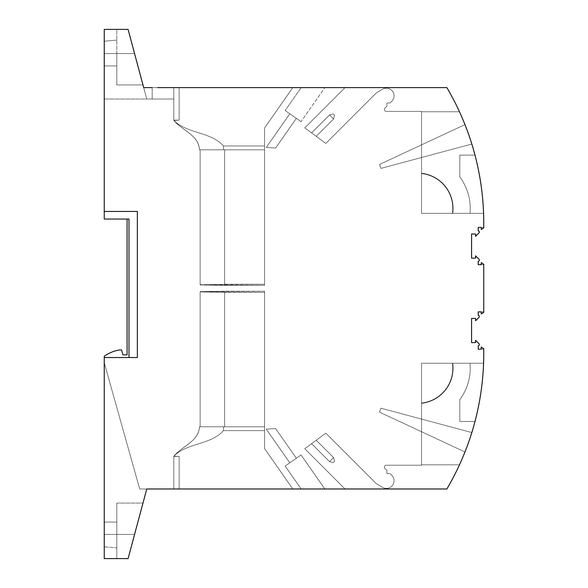 <?xml version="1.0" encoding="UTF-8"?>
<svg xmlns="http://www.w3.org/2000/svg" width="588" height="588" viewBox="0 0 588 588"><rect width="100%" height="100%" fill="white"/><g stroke="black" fill="none" stroke-linecap="round" stroke-linejoin="round"><path stroke-width="0.44" stroke-dasharray="2.94 2.21" d="M122.892 354.873L121.569 349.926L119.849 349.926A36.14 36.14 -179.3 0 0 104.252 356.24A36.14 36.14 0 0 1 119.849 349.926A36.14 36.14 0 0 0 104.252 356.24L104.252 534.441L104.252 522.078L116.806 522.078L104.252 522.078L116.806 522.078L116.806 534.441L116.806 503.056L116.806 534.441L116.806 503.056L116.806 534.441L134.571 534.441L128.096 558.6L104.252 558.6L104.252 362.767L139.694 488.981L146.757 488.981L128.096 558.6L142.98 503.056L128.096 558.6L116.806 558.6L116.806 534.441L134.571 534.441L128.096 558.6L116.806 558.6L116.806 534.441L134.571 534.441L116.806 534.441L116.806 547.906L104.252 546.803L104.252 534.441L116.806 534.441L116.806 547.906L104.252 546.803L104.252 534.441L116.806 534.441L116.806 558.6L128.096 558.6L104.252 558.6L104.252 357.533L137.349 357.533L137.349 211.445L104.252 211.445L104.252 219.052L128.985 219.052L128.985 357.533L137.349 357.533L137.349 211.445L104.252 211.445L104.252 219.052L128.985 219.052L128.985 357.533L137.349 357.533L137.349 211.445L104.252 211.445L104.252 219.052L127.082 219.052L127.082 354.873L122.892 354.873L121.569 349.926L119.849 349.926L121.569 349.926L122.892 354.873L127.082 354.873L127.082 219.052L104.252 219.052L104.252 211.445L137.349 211.445L104.252 211.445L137.349 211.445L137.349 357.533L104.252 357.533L137.349 357.533L128.985 357.533L128.985 219.052L104.252 219.052L104.252 211.445L104.252 219.052L128.985 219.052M333.198 113.962L329.523 114.947L333.198 113.962L334.543 115.307L333.198 113.962L329.523 114.947L333.558 118.982L334.543 115.307L333.558 118.982L329.523 114.947L311.574 132.895L316.219 136.328L311.574 132.895L316.219 136.328L311.574 132.895L316.219 136.328L311.574 132.895L316.219 136.328L311.574 132.895L329.523 114.947L333.198 113.962L334.543 115.307L333.198 113.962L329.523 114.947L333.558 118.982L316.219 136.328L333.558 118.982L334.543 115.307L333.558 118.982L329.523 114.947L311.574 132.895L329.523 114.947L333.198 113.962L334.543 115.307L333.198 113.962L334.543 115.307L333.558 118.982L316.219 136.328L333.558 118.982L334.543 115.307L333.558 118.982L329.523 114.947L333.558 118.982L316.219 136.328L333.558 118.982L316.219 136.328L333.558 118.982L334.543 115.307L333.198 113.962L329.523 114.947L311.574 132.895L329.523 114.947L333.198 113.962M382.626 89.244A7.607 7.607 0 0 1 391.814 101.217A7.607 7.607 13 0 0 382.626 89.244L376.357 92.867L382.626 89.244A7.607 7.607 -167 0 1 391.814 101.217A7.607 7.607 13 0 0 382.626 89.244A7.607 7.607 -167 0 1 391.814 101.217A7.607 7.607 13 0 0 382.626 89.244L376.357 92.867L382.626 89.244A7.607 7.607 -167 0 1 391.814 101.217A7.607 7.607 13 0 0 382.626 89.244L376.357 92.867L382.626 89.244L376.357 92.867L325.803 143.421L376.357 92.867L325.803 143.421L376.357 92.867L325.803 143.421L376.357 92.867L325.803 143.421L376.357 92.867L382.626 89.244A7.607 7.607 -167 0 1 391.814 101.217L390.006 103.018L386.941 103.018L386.941 106.09L384.89 108.141A1.904 1.904 13 0 0 386.235 111.389L421.545 111.389L421.545 213.348L483.579 213.348A266.313 266.313 13 0 0 446.865 87.605A266.313 266.313 0 0 1 483.748 222.823L483.748 227.806L483.748 227.424L478.228 227.424L478.228 230.886L478.228 227.424L481.278 227.424L478.228 227.424L481.278 227.424L481.278 229.541L483.748 227.806L483.748 227.424L481.278 227.424L481.278 229.541L483.748 227.806L481.278 229.541L483.748 227.806L483.748 222.823L483.748 227.806L483.748 227.424L481.278 227.424L481.278 229.541L481.278 227.424L481.278 229.541L483.748 227.806L483.748 227.424L481.278 227.424L481.278 229.541L483.748 227.806L483.748 227.424L481.278 227.424L481.278 229.541L483.748 227.806L483.748 222.823L483.748 227.424L481.278 227.424L481.278 229.541L483.748 227.806L483.748 227.424L481.278 227.424L481.278 229.541L483.748 227.424L478.228 227.424L478.228 230.886A1.139 1.139 0 0 1 479.036 232.833A1.139 1.139 0 0 0 478.228 230.886A1.139 1.139 0 0 1 479.036 232.833L475.567 236.303L479.036 232.833A1.139 1.139 0 0 0 478.228 230.886A1.139 1.139 0 0 1 479.036 232.833L475.567 236.303L475.567 233.987L471.576 233.987L471.576 258.139L471.576 233.987L475.567 233.987L471.576 233.987L475.567 233.987L475.567 236.303L475.567 233.987L475.567 236.303L479.036 232.833L475.567 236.303L475.567 233.987L471.576 233.987L471.576 258.139L475.567 258.139L471.576 258.139L471.576 233.987L471.576 258.139L475.567 258.139L475.567 255.824L475.567 258.139L471.576 258.139L475.567 258.139L475.567 255.824L479.036 259.293A1.139 1.139 0 0 1 478.228 261.248L478.228 264.703L483.748 264.703L481.278 262.586L481.278 264.703L483.748 264.703L483.748 264.321L483.748 312.265L483.748 311.883L481.278 311.883L481.278 313.999L483.748 311.883L481.278 311.883L481.278 313.999L483.748 311.883L478.228 311.883L478.228 315.344L478.228 311.883L481.278 311.883L478.228 311.883L481.278 311.883L481.278 313.999L481.278 311.883L481.278 313.999L483.748 312.265L483.748 264.321L483.748 312.265L483.748 311.883L481.278 311.883L481.278 313.999L483.748 312.265L483.748 264.321L481.278 262.586L483.748 264.321L481.278 262.586L481.278 264.703L478.228 264.703L478.228 261.248L478.228 264.703L478.228 261.248L478.228 264.703L481.278 264.703L481.278 262.586L483.748 264.321L481.278 262.586L481.278 264.703L483.748 264.703L481.278 262.586L481.278 264.703L483.748 264.703L481.278 262.586L481.278 264.703L478.228 264.703L483.748 264.703L481.278 262.586L481.278 264.703L483.748 264.703L481.278 262.586L481.278 264.703L483.748 264.703L481.278 262.586L481.278 264.703L483.748 264.703L483.748 311.883L481.278 311.883L481.278 313.999L483.748 312.265L483.748 311.883L481.278 311.883L481.278 313.999L483.748 311.883L478.228 311.883L478.228 315.344A1.139 1.139 0 0 1 479.036 317.292A1.139 1.139 0 0 0 478.228 315.344A1.139 1.139 0 0 1 479.036 317.292L475.567 320.761L479.036 317.292A1.139 1.139 0 0 0 478.228 315.344A1.139 1.139 0 0 1 479.036 317.292L475.567 320.761L475.567 318.446L471.576 318.446L471.576 342.606L475.567 342.606L475.567 340.283L475.567 342.606L471.576 342.606L475.567 342.606L471.576 342.606L471.576 318.446L471.576 342.606L471.576 318.446L475.567 318.446L471.576 318.446L475.567 318.446L475.567 320.761L475.567 318.446L475.567 320.761L479.036 317.292L475.567 320.761L475.567 318.446L471.576 318.446L471.576 342.606L475.567 342.606L475.567 340.283L479.036 343.752A1.139 1.139 0 0 1 478.228 345.707L478.228 349.162L483.748 349.162L483.748 348.78L481.278 347.045L481.278 349.162L483.748 349.162L483.748 348.78L483.748 353.763L483.748 348.78L481.278 347.045L481.278 349.162L478.228 349.162L478.228 345.707L478.228 349.162L478.228 345.707L478.228 349.162L483.748 349.162L483.748 348.78L481.278 347.045L483.748 348.78L481.278 347.045L483.748 348.78L481.278 347.045L481.278 349.162L481.278 347.045L481.278 349.162L483.748 349.162L481.278 347.045L481.278 349.162L483.748 349.162L481.278 347.045L481.278 349.162L478.228 349.162L483.748 349.162L483.748 348.78L481.278 347.045L481.278 349.162L483.748 349.162L483.748 348.78L481.278 347.045L481.278 349.162L483.748 349.162L483.748 353.763A266.313 266.313 0 0 1 446.865 488.981A266.313 266.313 167 0 0 483.579 363.244A266.313 266.313 -13 0 1 446.865 488.981A266.313 266.313 0 0 0 483.748 353.763A266.313 266.313 0 0 1 446.865 488.981L146.757 488.981L128.096 558.6L146.757 488.981L446.865 488.981L139.694 488.981L104.252 362.767L139.694 488.981L446.865 488.981L345.024 488.981L304.775 448.725L345.024 488.981L446.865 488.981A266.313 266.313 167 0 0 483.579 363.244L421.545 363.244L483.579 363.244L421.545 363.244L470.01 363.244L421.545 363.244L421.545 464.821L421.545 363.244L483.579 363.244A266.313 266.313 -13 0 1 446.865 488.981L345.024 488.981L304.775 448.725L345.024 488.981L446.865 488.981A266.313 266.313 167 0 0 483.579 363.244A266.313 266.313 -13 0 1 446.865 488.981L345.024 488.981L304.775 448.725L345.024 488.981L301.181 488.981L324.87 488.981L301.034 454.943L285.136 466.071L301.034 454.943L285.136 466.071L301.034 454.943L285.136 466.071L301.034 454.943L285.136 466.071L301.034 454.943L324.87 488.981L301.181 488.981L285.136 466.071L301.181 488.981L324.87 488.981L301.181 488.981L324.87 488.981L301.034 454.943L324.87 488.981L301.181 488.981L285.136 466.071L301.181 488.981L179.142 488.981L179.142 456.45L173.82 456.45L173.82 488.981L179.142 488.981L179.142 456.45L179.142 488.981L179.142 456.45L173.82 456.178C187.351 442.646 210.673 445.013 223.499 430.614C210.673 445.013 187.351 442.646 173.82 456.178C182.037 446.233 198.7 441.507 199.442 426.778C198.979 440.346 184.191 445.425 176.055 453.943L173.82 456.178C187.351 442.646 210.673 445.013 223.499 430.614L223.558 426.778L199.442 426.778C198.979 440.346 184.191 445.425 176.055 453.943L176.055 453.943C184.191 445.425 198.979 440.346 199.442 426.778C198.979 440.346 184.191 445.425 176.055 453.943L173.82 456.178C182.037 446.233 198.7 441.507 199.442 426.778C198.979 440.346 184.191 445.425 176.055 453.943L173.82 456.178C187.351 442.646 210.673 445.013 223.499 430.614C210.673 445.013 187.351 442.646 173.82 456.178C182.037 446.233 198.7 441.507 199.442 426.778L223.558 426.778L223.499 430.614L223.558 426.778L199.442 426.778L223.558 426.778L223.499 430.614C210.673 445.013 187.351 442.646 173.82 456.178C187.351 442.646 210.673 445.013 223.499 430.614L223.558 426.778L199.442 426.778C198.979 440.346 184.191 445.425 176.055 453.943L173.82 456.178C182.037 446.233 198.7 441.507 199.442 426.778L223.558 426.778L223.499 430.614C210.673 445.013 187.351 442.646 173.82 456.178L179.142 456.45L179.142 488.981L179.142 456.45L173.82 456.45L173.82 488.981L179.142 488.981L179.142 456.45L173.82 456.45L173.82 488.981L179.142 488.981L179.142 456.45L179.142 488.981L179.142 456.45L173.82 456.178L179.142 456.45L179.142 488.981L179.142 456.45L173.82 456.45L173.82 488.981L179.142 488.981L179.142 456.45L173.82 456.45L173.82 488.981L179.142 488.981L179.142 456.45L173.82 456.178L173.82 488.981L179.142 488.981L179.142 456.45L173.82 456.45L176.055 453.943C184.191 445.425 198.979 440.346 199.442 426.778L223.558 426.778L199.442 426.778C198.979 440.346 184.191 445.425 176.055 453.943L173.82 456.178L176.055 453.943L173.82 456.178L173.82 488.981L179.142 488.981L179.142 456.45L173.82 456.45L173.82 488.981L146.757 488.981L142.98 503.056L116.806 503.056L116.806 558.6L116.806 534.441L116.806 547.906L104.252 546.803L116.806 547.906L104.252 546.803L104.252 534.441L116.806 534.441L104.252 534.441M173.82 99.019L173.82 87.605L143.692 87.605L446.865 87.605L152.189 87.605L446.865 87.605L345.024 87.605L304.775 127.861L325.803 143.421L304.775 127.861L345.024 87.605L292.824 87.605L264.585 127.934L264.585 145.971L264.585 127.934L264.585 145.971L264.585 127.934L292.824 87.605L264.585 127.934L292.824 87.605L264.585 127.934L264.585 145.971L264.585 127.934L292.824 87.605L179.142 87.605L179.142 120.136L173.82 120.136L173.82 87.605L143.692 87.605L146.757 99.019L173.82 99.019L173.82 87.605L179.142 87.605L179.142 120.136L173.82 120.136L173.82 87.605L173.82 99.019L173.82 87.605L152.189 87.605L152.189 99.019L173.82 99.019L173.82 87.605L173.82 120.136L173.82 87.605L173.82 120.136L179.142 120.136L173.82 120.136L179.142 120.136L173.82 120.136L173.82 87.605L143.692 87.605L146.757 99.019L173.82 99.019L157.518 99.019L173.82 99.019L173.82 87.605L152.189 87.605L152.189 99.019L173.82 99.019L173.82 87.605L143.692 87.605L146.757 99.019L173.82 99.019L173.82 87.605L152.189 87.605L152.189 99.019L173.82 99.019L104.252 99.019L152.189 99.019L152.189 87.605L446.865 87.605A266.313 266.313 0 0 1 483.748 222.823A266.313 266.313 0 0 0 446.865 87.605A266.313 266.313 -167 0 1 483.579 213.348A266.313 266.313 13 0 0 446.865 87.605A266.313 266.313 -167 0 1 483.579 213.348L421.545 213.348L421.545 111.764L421.545 213.348L483.579 213.348L452.392 213.348A35.001 35.001 167.2 0 0 421.545 173.607A35.001 35.001 167.2 0 1 452.392 213.348L470.01 213.348A52.501 52.501 0.4 0 0 459.809 176.988L459.809 155.114L474.994 155.114A266.313 266.313 -168.8 0 0 459.485 111.764A266.313 266.313 150.4 0 1 474.994 155.114L459.809 155.114L474.994 155.114A266.313 266.313 -168.8 0 0 459.485 111.764L421.545 111.764L459.485 111.764A266.313 266.313 150.4 0 1 474.994 155.114A266.313 266.313 -168.8 0 0 459.485 111.764L421.545 111.764L421.545 173.225A35.383 35.383 167.2 0 1 452.775 213.348L483.579 213.348A266.313 266.313 13 0 0 446.865 87.605L345.024 87.605L446.865 87.605A266.313 266.313 0 0 1 483.748 222.823A266.313 266.313 0 0 0 483.579 213.348L421.545 213.348L421.545 173.225A35.383 35.383 167.2 0 1 452.775 213.348L452.392 213.348A35.001 35.001 167.2 0 0 421.545 173.607A35.001 35.001 167.2 0 1 452.392 213.348L470.01 213.348A52.501 52.501 0.4 0 0 459.809 176.988L459.809 155.114L474.994 155.114A266.313 266.313 150.4 0 0 459.485 111.764L421.545 111.764L421.545 173.225A35.383 35.383 167.2 0 1 452.775 213.348L421.545 213.348L421.545 173.225A35.383 35.383 167.2 0 1 452.775 213.348L470.01 213.348L452.775 213.348A35.383 35.383 167.2 0 0 421.545 173.225L421.545 111.764L459.485 111.764L421.545 111.764L421.545 173.607A35.001 35.001 167.2 0 1 452.392 213.348A35.001 35.001 167.2 0 0 421.545 173.607L421.545 213.348L470.01 213.348A52.501 52.501 0.4 0 0 459.809 176.988L459.809 155.114L474.994 155.114A266.313 266.313 -168.8 0 0 459.485 111.764L421.545 111.764L421.545 173.225A35.383 35.383 167.2 0 1 452.775 213.348L470.01 213.348A52.501 52.501 0.4 0 0 459.809 176.988L459.809 155.114L474.994 155.114A266.313 266.313 150.4 0 0 459.485 111.764L421.545 111.764L421.545 213.348L483.579 213.348L421.545 213.348L421.545 111.389L421.545 213.348L421.545 111.389L421.545 213.348L421.545 111.389L421.545 213.348L421.545 111.389L386.235 111.389A1.904 1.904 -167 0 1 384.89 108.141A1.904 1.904 13 0 0 386.235 111.389L421.545 111.389L386.235 111.389A1.904 1.904 -167 0 1 384.89 108.141A1.904 1.904 13 0 0 386.235 111.389L421.545 111.389L386.235 111.389A1.904 1.904 -167 0 1 384.89 108.141A1.904 1.904 13 0 0 386.235 111.389L421.545 111.389L386.235 111.389A1.904 1.904 -167 0 1 384.89 108.141L386.941 106.09L386.941 103.018L386.941 106.09L384.89 108.141L386.941 106.09L386.941 103.018L386.941 106.09L384.89 108.141L386.941 106.09L386.941 103.018L386.941 106.09L386.941 103.018L390.006 103.018L386.941 103.018L390.006 103.018L386.941 103.018L390.006 103.018L386.941 103.018L390.006 103.018L391.814 101.217M292.824 87.605L179.142 87.605L179.142 120.136L179.142 87.605L179.142 120.136L179.142 87.605L179.142 120.136L173.82 120.415C187.351 133.939 210.673 131.572 223.499 145.971L223.558 149.808L199.442 149.808C198.979 136.24 184.191 131.161 176.055 122.642L173.82 120.415C182.037 130.352 198.7 135.078 199.442 149.808C198.979 136.24 184.191 131.161 176.055 122.642L176.055 122.642C184.191 131.161 198.979 136.24 199.442 149.808C198.979 136.24 184.191 131.161 176.055 122.642L173.82 120.415C187.351 133.939 210.673 131.572 223.499 145.971C210.673 131.572 187.351 133.939 173.82 120.415C182.037 130.352 198.7 135.078 199.442 149.808C198.979 136.24 184.191 131.161 176.055 122.642L176.055 122.642C184.191 131.161 198.979 136.24 199.442 149.808L223.558 149.808L223.499 145.971C210.673 131.572 187.351 133.939 173.82 120.415C187.351 133.939 210.673 131.572 223.499 145.971C210.673 131.572 187.351 133.939 173.82 120.415C182.037 130.352 198.7 135.078 199.442 149.808L223.558 149.808L199.442 149.808L223.558 149.808L223.499 145.971L223.558 149.808L199.442 149.808C198.979 136.24 184.191 131.161 176.055 122.642L173.82 120.415C182.037 130.352 198.7 135.078 199.442 149.808L223.558 149.808L199.442 149.808C198.979 136.24 184.191 131.161 176.055 122.642L173.82 120.415C187.351 133.939 210.673 131.572 223.499 145.971C210.673 131.572 187.351 133.939 173.82 120.415L179.142 120.136L179.142 87.605L179.142 120.136L173.82 120.415L179.142 120.136L179.142 87.605L179.142 120.136L173.82 120.136L179.142 120.136L179.142 87.605L179.142 120.136L179.142 87.605L179.142 120.136L173.82 120.415L176.055 122.642L173.82 120.136L179.142 120.136L179.142 87.605L173.82 87.605L292.824 87.605L173.82 87.605L292.824 87.605L173.82 87.605L173.82 120.136L173.82 87.605L292.824 87.605L264.585 127.934L264.585 145.971L223.499 145.971L223.558 149.808L223.499 145.971L264.585 145.971L264.585 285.364L200.126 284.937L224.631 284.247L224.631 149.808L200.126 149.808L264.585 149.808L264.585 285.364L264.585 149.808L264.585 285.364L224.631 285.364L224.631 149.808L264.585 149.808L264.585 285.364L264.585 145.971L223.499 145.971L264.585 145.971L264.585 149.808L200.126 149.808L264.585 149.808L264.585 145.971L223.499 145.971L264.585 145.971L264.585 149.808L200.126 149.808L264.585 149.808L264.585 285.364L200.126 284.937L200.126 149.808L224.631 149.808L200.126 149.808L200.126 284.673L264.585 284.247L224.631 284.247L224.631 149.808L264.585 149.808L264.585 145.971L264.585 285.364L224.631 285.364L224.631 149.808L264.585 149.808L264.585 127.934L292.824 87.605L157.518 87.605M471.826 144.038A266.313 266.313 -29.6 0 0 464.976 124.605A266.313 266.313 -29.6 0 1 471.826 144.038L380.943 168.388L379.51 164.456L464.976 124.605A266.313 266.313 -29.6 0 1 471.826 144.038L380.943 168.388L379.51 164.456L464.976 124.605A266.313 266.313 -29.6 0 1 471.826 144.038L380.943 168.388L379.51 164.456L464.976 124.605A266.313 266.313 -29.6 0 1 471.826 144.038L380.943 168.388L379.51 164.456L464.976 124.605A266.313 266.313 -29.6 0 1 471.826 144.038L380.943 168.388L379.51 164.456L380.943 168.388L379.51 164.456L380.943 168.388L471.826 144.038A266.313 266.313 -29.6 0 0 464.976 124.605A266.313 266.313 -29.6 0 1 471.826 144.038L380.943 168.388L471.826 144.038M475.567 255.824L479.036 259.293A1.139 1.139 0 0 1 478.228 261.248A1.139 1.139 0 0 0 479.036 259.293A1.139 1.139 0 0 1 478.228 261.248A1.139 1.139 0 0 0 479.036 259.293L475.567 255.824L475.567 258.139L475.567 255.824L479.036 259.293L475.567 255.824M475.567 340.283L479.036 343.752A1.139 1.139 0 0 1 478.228 345.707A1.139 1.139 0 0 0 479.036 343.752A1.139 1.139 0 0 1 478.228 345.707A1.139 1.139 0 0 0 479.036 343.752L475.567 340.283L475.567 342.606L475.567 340.283L479.036 343.752L475.567 340.283M292.824 488.981L264.585 448.651L264.585 430.614L264.585 448.651L264.585 430.614L264.585 448.651L292.824 488.981L179.142 488.981L292.824 488.981L264.585 448.651L292.824 488.981L179.142 488.981L292.824 488.981L264.585 448.651L264.585 430.614L223.499 430.614L223.558 426.778L223.499 430.614L264.585 430.614L264.585 448.651L292.824 488.981L179.142 488.981L292.824 488.981L264.585 448.651L264.585 292.339L200.126 291.913L224.631 291.222L264.585 291.222L264.585 426.778L200.126 426.778L264.585 426.778L264.585 291.222L264.585 426.778L200.126 426.778L264.585 426.778L264.585 292.339L224.631 292.339L224.631 426.778L200.126 426.778L264.585 426.778L200.126 426.778L264.585 426.778L264.585 291.222L264.585 426.778L224.631 426.778L224.631 291.222L264.585 291.222L264.585 430.614L223.499 430.614L264.585 430.614L264.585 448.651L292.824 488.981L173.82 488.981M289.818 462.8L296.359 458.214L289.818 462.8L266.246 429.137L275.581 428.534L266.246 429.137L275.581 428.534L266.246 429.137L275.581 428.534L266.246 429.137L275.581 428.534L266.246 429.137L289.818 462.8L296.359 458.214L275.581 428.534L296.359 458.214L289.818 462.8L266.246 429.137L289.818 462.8L296.359 458.214L275.581 428.534L296.359 458.214L289.818 462.8L266.246 429.137L289.818 462.8L296.359 458.214L275.581 428.534L296.359 458.214L275.581 428.534L296.359 458.214L289.818 462.8L266.246 429.137L289.818 462.8M200.126 291.648L200.126 426.778L200.126 291.648L224.631 291.222L224.631 426.778L224.631 292.339L200.126 291.913L200.126 426.778L200.126 291.648L264.585 291.222L264.585 292.339L224.631 292.339L200.126 291.648L200.126 426.778L200.126 291.648L200.126 426.778L200.126 291.913L224.631 292.339L224.631 426.778L224.631 291.222L264.585 291.222L264.585 292.339L224.631 292.339L224.631 426.778L224.631 291.222L200.126 291.648M116.806 40.094L104.252 41.197L104.252 53.559L116.806 53.559L116.806 84.944L116.806 53.559L116.806 84.944L116.806 53.559L134.571 53.559L142.98 84.944L128.096 29.4L104.252 29.4L104.252 219.052L127.082 219.052L104.252 219.052L104.252 53.559L134.571 53.559L142.98 84.944L128.096 29.4L104.252 29.4L104.252 53.559L134.571 53.559L128.096 29.4L116.806 29.4L128.096 29.4L134.571 53.559L116.806 53.559L116.806 65.922L116.806 40.094L104.252 41.197L104.252 53.559L116.806 53.559L116.806 29.4L116.806 65.922L116.806 29.4L128.096 29.4L104.252 29.4L104.252 211.445L104.252 29.4L128.096 29.4L146.757 99.019L142.98 84.944L116.806 84.944L116.806 65.922L104.252 65.922L116.806 65.922L104.252 65.922L104.252 53.559L104.252 65.922L116.806 65.922L104.252 65.922L104.252 41.197L116.806 40.094M152.189 87.605L152.189 99.019L152.189 87.605L152.189 99.019L104.252 99.019L104.252 211.445L137.349 211.445L137.349 357.533L104.252 357.533L104.252 546.803M345.024 87.605L304.775 127.861L325.803 143.421L304.775 127.861L325.803 143.421L304.775 127.861L345.024 87.605L446.865 87.605A266.313 266.313 -167 0 1 483.579 213.348A266.313 266.313 13 0 0 446.865 87.605L345.024 87.605L304.775 127.861L345.024 87.605L446.865 87.605L345.024 87.605L304.775 127.861L345.024 87.605L446.865 87.605A266.313 266.313 -167 0 1 483.579 213.348M200.126 284.673L200.126 149.808L200.126 284.937L224.631 284.247L264.585 284.247L224.631 284.247L224.631 149.808L224.631 285.364L200.126 284.937L200.126 149.808L200.126 284.937L224.631 284.247L224.631 149.808L224.631 285.364L200.126 284.937L200.126 149.808L200.126 284.673M384.89 468.445L386.941 470.496L384.89 468.445L386.941 470.496L384.89 468.445L386.941 470.496L384.89 468.445L386.941 470.496L386.941 473.568L386.941 470.496L386.941 473.568L390.006 473.568L386.941 473.568L386.941 470.496L386.941 473.568L390.006 473.568L386.941 473.568L390.006 473.568L391.814 475.376A7.607 7.607 -13 0 1 382.626 487.342L376.357 483.718L382.626 487.342A7.607 7.607 167 0 0 391.814 475.376A7.607 7.607 -13 0 1 382.626 487.342A7.607 7.607 167 0 0 391.814 475.376A7.607 7.607 -13 0 1 382.626 487.342L376.357 483.718L382.626 487.342A7.607 7.607 167 0 0 391.814 475.376A7.607 7.607 -13 0 1 382.626 487.342L376.357 483.718L325.803 433.165L376.357 483.718L325.803 433.165L376.357 483.718L325.803 433.165L376.357 483.718L325.803 433.165L304.775 448.725L345.024 488.981L304.775 448.725L325.803 433.165L376.357 483.718L382.626 487.342A7.607 7.607 167 0 0 391.814 475.376L390.006 473.568L386.941 473.568L386.941 470.496L386.941 473.568L386.941 470.496L384.89 468.445A1.904 1.904 -13 0 1 386.235 465.204A1.904 1.904 167 0 0 384.89 468.445A1.904 1.904 -13 0 1 386.235 465.204L421.545 465.204L421.545 363.244L452.392 363.244A35.001 35.001 -167.2 0 1 421.545 402.978A35.001 35.001 -167.2 0 0 452.392 363.244L470.01 363.244A52.501 52.501 -0.4 0 1 459.809 399.597L459.809 421.471L474.994 421.471A266.313 266.313 -165.9 0 1 459.485 464.821A266.313 266.313 168.8 0 0 474.994 421.471L459.809 421.471L474.994 421.471A266.313 266.313 -165.9 0 1 459.485 464.821L421.545 464.821L459.485 464.821A266.313 266.313 168.8 0 0 474.994 421.471L459.809 421.471L474.994 421.471A266.313 266.313 -165.9 0 1 459.485 464.821L421.545 464.821L421.545 403.361A35.383 35.383 -167.2 0 0 452.775 363.244L452.392 363.244A35.001 35.001 -167.2 0 1 421.545 402.978A35.001 35.001 -167.2 0 0 452.392 363.244L470.01 363.244A52.501 52.501 -0.4 0 1 459.809 399.597L459.809 421.471L474.994 421.471A266.313 266.313 168.8 0 1 459.485 464.821L421.545 464.821L421.545 403.361A35.383 35.383 -167.2 0 0 452.775 363.244L421.545 363.244L421.545 403.361A35.383 35.383 -167.2 0 0 452.775 363.244L421.545 363.244L421.545 403.361A35.383 35.383 -167.2 0 0 452.775 363.244L470.01 363.244A52.501 52.501 -0.4 0 1 459.809 399.597L459.809 421.471L474.994 421.471A266.313 266.313 168.8 0 1 459.485 464.821L421.545 464.821L421.545 363.244L452.392 363.244A35.001 35.001 -167.2 0 1 421.545 402.978A35.001 35.001 -167.2 0 0 452.392 363.244L470.01 363.244A52.501 52.501 -0.4 0 1 459.809 399.597L459.809 421.471L474.994 421.471A266.313 266.313 -165.9 0 1 459.485 464.821L421.545 464.821L421.545 403.361A35.383 35.383 -167.2 0 0 452.775 363.244L470.01 363.244A52.501 52.501 -0.4 0 1 459.809 399.597L459.809 421.471L459.809 399.597A52.501 52.501 -0.4 0 0 470.01 363.244L452.775 363.244A35.383 35.383 -167.2 0 1 421.545 403.361A35.383 35.383 -167.2 0 0 452.775 363.244A35.383 35.383 -167.2 0 1 421.545 403.361L421.545 464.821L459.485 464.821L421.545 464.821L421.545 363.244L483.579 363.244L421.545 363.244L421.545 465.204L421.545 363.244L421.545 465.204L421.545 363.244L421.545 465.204L421.545 363.244L421.545 465.204L386.235 465.204A1.904 1.904 167 0 0 384.89 468.445A1.904 1.904 -13 0 1 386.235 465.204L421.545 465.204L386.235 465.204A1.904 1.904 167 0 0 384.89 468.445A1.904 1.904 -67.4 0 1 386.235 465.204L421.545 465.204L386.235 465.204A1.904 1.904 167 0 0 384.89 468.445A1.904 1.904 -13 0 1 386.235 465.204M311.574 443.69L316.219 440.258L311.574 443.69L316.219 440.258L311.574 443.69L316.219 440.258L311.574 443.69L316.219 440.258L311.574 443.69L329.523 461.639L333.558 457.604L316.219 440.258L333.558 457.604L334.543 461.279L333.558 457.604L329.523 461.639L333.198 462.624L334.543 461.279L333.198 462.624L329.523 461.639L311.574 443.69L329.523 461.639L333.558 457.604L316.219 440.258L333.558 457.604L334.543 461.279L333.558 457.604L329.523 461.639L333.198 462.624L334.543 461.279L333.198 462.624L329.523 461.639L311.574 443.69L329.523 461.639L333.558 457.604L316.219 440.258L333.558 457.604L334.543 461.279L333.558 457.604L329.523 461.639L333.198 462.624L334.543 461.279L333.198 462.624L329.523 461.639L311.574 443.69L329.523 461.639L333.558 457.604L316.219 440.258L333.558 457.604L334.543 461.279L333.558 457.604L329.523 461.639L333.198 462.624L334.543 461.279L333.198 462.624L329.523 461.639L311.574 443.69M471.826 432.555A266.313 266.313 0 0 1 464.976 451.981A266.313 266.313 0 0 0 471.826 432.555L380.943 408.197L379.51 412.129L464.976 451.981A266.313 266.313 0 0 0 471.826 432.555L380.943 408.197L379.51 412.129L464.976 451.981A266.313 266.313 0 0 0 471.826 432.555L380.943 408.197L379.51 412.129L464.976 451.981A266.313 266.313 0 0 0 471.826 432.555L380.943 408.197L379.51 412.129L464.976 451.981A266.313 266.313 0 0 0 471.826 432.555L380.943 408.197L379.51 412.129L464.976 451.981A266.313 266.313 0 0 0 471.826 432.555L380.943 408.197L379.51 412.129L464.976 451.981A266.313 266.313 0 0 0 471.826 432.555L380.943 408.197L379.51 412.129L380.943 408.197L471.826 432.555M470.01 213.348A52.501 52.501 0.4 0 0 459.809 176.988L459.809 155.114L459.809 176.988A52.501 52.501 0.4 0 1 470.01 213.348A52.501 52.501 0.4 0 0 459.809 176.988A52.501 52.501 0.4 0 1 470.01 213.348M296.359 118.372L289.818 113.793L296.359 118.372L275.581 148.051L266.246 147.456L275.581 148.051L266.246 147.456L275.581 148.051L266.246 147.456L275.581 148.051L266.246 147.456L275.581 148.051L296.359 118.372L289.818 113.793L266.246 147.456L289.818 113.793L296.359 118.372L275.581 148.051L296.359 118.372L289.818 113.793L266.246 147.456L289.818 113.793L296.359 118.372L275.581 148.051L296.359 118.372L275.581 148.051L296.359 118.372L289.818 113.793L266.246 147.456L289.818 113.793L296.359 118.372M301.034 121.642L285.136 110.515L301.034 121.642L285.136 110.515L301.034 121.642L285.136 110.515L301.034 121.642L285.136 110.515L301.034 121.642L324.87 87.605L301.034 121.642M301.181 87.605L285.136 110.515L301.181 87.605L285.136 110.515L301.181 87.605L324.87 87.605M264.585 430.614L264.585 426.778L264.585 430.614L223.499 430.614L264.585 430.614L264.585 426.778L264.585 430.614L264.585 426.778L264.585 430.614L223.499 430.614L264.585 430.614M325.803 433.165L304.775 448.725L325.803 433.165M483.579 363.244A266.313 266.313 0 0 0 483.748 353.763L483.748 348.78L483.748 353.763A266.313 266.313 0 0 1 446.865 488.981A266.313 266.313 167 0 0 483.579 363.244A266.313 266.313 -13 0 1 446.865 488.981L345.024 488.981M481.278 347.045L481.278 349.162L483.748 349.162L481.278 347.045L481.278 349.162L481.278 347.045M481.278 311.883L481.278 313.999L483.748 312.265L483.748 311.883L481.278 311.883L481.278 313.999L483.748 312.265L483.748 311.883L481.278 311.883L481.278 313.999L483.748 312.265L481.278 313.999L481.278 311.883M481.278 262.586L481.278 264.703L483.748 264.703L481.278 262.586L481.278 264.703L481.278 262.586M481.278 229.541L483.748 227.424L481.278 227.424L481.278 229.541L483.748 227.806L481.278 229.541L481.278 227.424L481.278 229.541M264.585 145.971L223.499 145.971L264.585 145.971M137.349 211.445L137.349 357.533M104.252 558.6L128.096 558.6L104.252 558.6M325.803 143.421L304.775 127.861L325.803 143.421M384.89 108.141L386.941 106.09L384.89 108.141A1.904 1.904 67.4 0 0 386.235 111.389M470.01 363.244A52.501 52.501 -0.4 0 1 459.809 399.597A52.501 52.501 -0.4 0 0 470.01 363.244M390.006 473.568L386.941 473.568L390.006 473.568M391.814 475.376A7.607 7.607 0 0 1 382.626 487.342L376.357 483.718L382.626 487.342M301.181 488.981L324.87 488.981M421.545 402.978A35.001 35.001 -167.2 0 0 452.392 363.244A35.001 35.001 -167.2 0 1 421.545 402.978M421.545 173.225A35.383 35.383 167.2 0 1 452.775 213.348A35.383 35.383 167.2 0 0 421.545 173.225M421.545 173.607A35.001 35.001 167.2 0 1 452.392 213.348A35.001 35.001 167.2 0 0 421.545 173.607M289.818 113.793L266.246 147.456L289.818 113.793M329.523 114.947L333.558 118.982L329.523 114.947L311.574 132.895L329.523 114.947M104.252 522.078L116.806 522.078L104.252 522.078M116.806 503.056L142.98 503.056M116.806 84.944L142.98 84.944"/><path stroke-width="0.88" d="M152.189 87.605L143.692 87.605L128.096 29.4L104.252 29.4L104.252 211.445L137.349 211.445L137.349 357.533L104.252 357.533L104.252 356.24A36.14 36.14 -179.3 0 1 119.849 349.926L121.569 349.926L122.892 354.873L127.082 354.873L127.082 219.052L127.082 354.873L122.892 354.873M104.252 211.445L104.252 219.052L128.985 219.052L128.985 357.533L104.252 357.533L104.252 558.6L128.096 558.6L146.757 488.981L446.865 488.981A266.313 266.313 0 0 0 483.748 353.763L483.748 348.78L481.278 347.045L481.278 349.162L478.228 349.162L478.228 345.707A1.139 1.139 0 0 0 479.036 343.752L475.567 340.283L475.567 342.606L471.576 342.606L471.576 318.446L475.567 318.446L475.567 320.761L479.036 317.292A1.139 1.139 0 0 0 478.228 315.344L478.228 311.883L481.278 311.883L481.278 313.999L483.748 312.265L483.748 264.321L481.278 262.586L481.278 264.703L478.228 264.703L478.228 261.248A1.139 1.139 0 0 0 479.036 259.293L475.567 255.824L475.567 258.139L471.576 258.139L471.576 233.987L475.567 233.987L475.567 236.303L479.036 232.833A1.139 1.139 0 0 0 478.228 230.886L478.228 227.424L481.278 227.424L481.278 229.541L483.748 227.806L483.748 222.823A266.313 266.313 0 0 0 446.865 87.605L157.518 87.605M137.349 211.445L137.349 357.533M104.252 546.803L104.252 534.441"/></g></svg>
